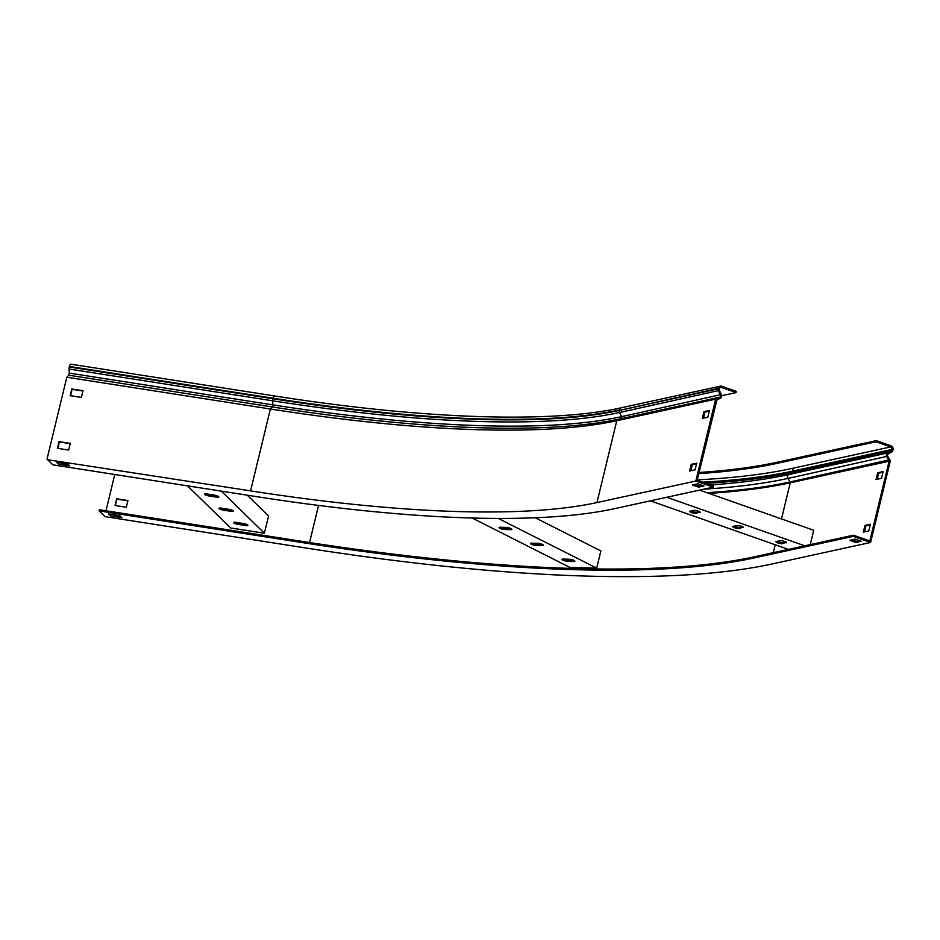 <?xml version="1.0" encoding="UTF-8"?>
<svg xmlns="http://www.w3.org/2000/svg" width="940" height="940" viewBox="0 0 940 940"><rect width="100%" height="100%" fill="white"/><g stroke="black" fill="none" stroke-linecap="round" stroke-linejoin="round"><path stroke-width="1.41" d="M716.491 398.748L716.95 399.864L697.163 480.223L713.542 485.992L713.26 487.132L695.847 481.01L715.645 399.147L719.875 397.173A1.516 1.339 77.7 0 0 720.463 395.082L718.371 390.958A2.726 2.421 -102.3 0 1 718.125 388.89L718.254 388.349A3.231 2.867 -102.3 0 1 721.791 386.27L736.42 391.416L736.149 392.568L721.72 395.705M716.95 399.864L720.334 398.29A2.726 2.421 77.7 0 0 721.403 394.53L719.312 390.406A1.516 1.339 -102.3 0 1 719.17 389.254L719.3 388.714A2.021 1.786 -102.3 0 1 721.509 387.421L736.149 392.568M713.26 487.132L614.396 508.693A626.181 138.85 13.6 0 1 256.455 496.614L52.875 464.842L47.646 459.731L250.581 490.868A605.983 134.373 -166.4 0 0 596.971 502.571L616.769 420.709A605.983 134.373 13.6 0 1 270.379 409.006L272.318 406.961L272.858 404.87L69.278 373.098L69.078 369.032A2.726 0.928 -81.1 0 1 69.29 366.976L69.419 366.447A3.231 1.105 -81.1 0 1 70.853 364.168L274.433 395.94C422.671 419.252 550.734 423.517 621.481 407.737A3.231 2.867 -102.3 0 0 619.389 409.911A605.983 134.373 13.6 0 1 272.988 398.219L69.419 366.447M715.645 399.147L616.769 420.709L620.999 418.735A609.978 135.254 13.6 0 1 272.318 406.961L68.737 375.189L66.811 377.234L47 459.096M68.737 375.189L69.278 373.098M70.559 395.728L72.11 389.301L82.943 390.993M57.822 448.368L59.373 441.953L70.206 443.645M703.555 418.124L705.024 412.049L709.3 411.121M690.818 470.764L692.286 464.701L696.564 463.761M702.051 485.263L698.773 485.98L694.578 484.511M68.279 464.478L58.151 462.41M66.811 377.234L270.379 409.006L250.581 490.868M81.392 397.42L83.014 390.723L71.757 388.96L70.136 395.658L81.392 397.42M68.655 450.06L70.277 443.363L59.02 441.6L57.399 448.31L68.655 450.06M56.412 462.139L58.468 464.149L69.725 465.899L67.668 463.89L56.412 462.139M695.847 481.01L596.971 502.571M697.856 483.795L692.392 484.981L698.491 487.132L703.954 485.945L697.856 483.795M707.832 417.196L709.453 410.486L703.978 411.685L702.356 418.382L707.832 417.196M695.095 469.836L696.716 463.138L691.241 464.325L689.631 471.034L695.095 469.836M58.468 464.149L58.75 462.997M698.491 487.132L698.773 485.98M691.241 464.325L692.286 464.701M703.978 411.685L705.024 412.049M810.257 544.624L813.735 530.266L699.595 490.116M650.386 500.844L788.378 549.395M699.83 512.535A3.537 0.787 -166.4 0 0 700.218 512.288A3.537 0.787 -166.4 0 0 697.692 510.89A3.537 0.787 -166.4 0 0 693.732 510.385L690.089 511.184A3.537 0.787 -166.4 0 0 689.702 511.419A3.537 0.787 -166.4 0 0 692.228 512.817A3.537 0.787 -166.4 0 0 696.188 513.322L699.983 511.901M666.789 497.272L804.781 545.811M742.952 527.692A3.537 0.787 -166.4 0 0 743.34 527.457A3.537 0.787 -166.4 0 0 740.814 526.059A3.537 0.787 -166.4 0 0 736.854 525.554L733.2 526.353A3.537 0.787 -166.4 0 0 732.824 526.588A3.537 0.787 -166.4 0 0 735.339 527.986A3.537 0.787 -166.4 0 0 739.298 528.491L743.105 527.07M786.063 542.862A3.537 0.787 -166.4 0 0 786.451 542.627A3.537 0.787 -166.4 0 0 783.925 541.229A3.537 0.787 -166.4 0 0 779.965 540.723L776.323 541.522A3.537 0.787 -166.4 0 0 775.935 541.757A3.537 0.787 -166.4 0 0 778.461 543.155A3.537 0.787 -166.4 0 0 782.421 543.661L786.216 542.239M699.395 511.536L696.458 512.171A3.537 0.787 13.6 0 1 690.794 511.019M742.518 526.706L739.58 527.34A3.537 0.787 13.6 0 1 733.917 526.188M785.64 541.875L782.703 542.509A3.537 0.787 13.6 0 1 777.028 541.358M472.15 518.022L569.699 567.313L596.688 568.136L600.86 550.911L535.236 517.764M510.726 529.69A3.537 0.787 -166.4 0 0 511.936 529.396A3.537 0.787 -166.4 0 0 510.032 528.198A3.537 0.787 -166.4 0 0 506.272 527.446L500.28 527.258A3.537 0.787 -166.4 0 0 499.07 527.552A3.537 0.787 -166.4 0 0 500.973 528.75A3.537 0.787 -166.4 0 0 504.733 529.514L510.726 529.69L510.996 528.586M498.294 518.434L596.688 568.136M542.216 545.6A3.537 0.787 -166.4 0 0 543.426 545.306A3.537 0.787 -166.4 0 0 541.511 544.107A3.537 0.787 -166.4 0 0 537.762 543.355L531.758 543.167A3.537 0.787 -166.4 0 0 530.548 543.461A3.537 0.787 -166.4 0 0 532.463 544.66A3.537 0.787 -166.4 0 0 536.211 545.412L542.216 545.6L542.474 544.495M573.694 561.509A3.537 0.787 -166.4 0 0 574.904 561.215A3.537 0.787 -166.4 0 0 573.001 560.005A3.537 0.787 -166.4 0 0 569.24 559.253L563.248 559.065A3.537 0.787 -166.4 0 0 562.038 559.359A3.537 0.787 -166.4 0 0 563.941 560.569A3.537 0.787 -166.4 0 0 567.701 561.321L573.694 561.509L573.964 560.393M510.902 528.538L505.003 528.362A3.537 0.787 13.6 0 1 500.386 527.258M542.38 544.448L536.493 544.26A3.537 0.787 13.6 0 1 531.864 543.167M573.87 560.357L567.983 560.17A3.537 0.787 13.6 0 1 563.354 559.077M187.518 485.851L230.617 527.951L264.387 533.227L268.558 515.99L247.255 495.18M216.4 497.119A3.537 0.787 -166.4 0 0 218.809 496.954A3.537 0.787 -166.4 0 0 214.344 495.122L206.847 493.947A3.537 0.787 -166.4 0 0 204.438 494.123A3.537 0.787 -166.4 0 0 208.903 495.956L216.4 497.119L216.682 495.979L209.174 494.804A3.537 0.787 13.6 0 1 205.754 493.829M221.3 491.127L264.387 533.227M230.946 511.325A3.537 0.787 -166.4 0 0 233.355 511.16A3.537 0.787 -166.4 0 0 228.89 509.315L221.382 508.152A3.537 0.787 -166.4 0 0 218.973 508.317A3.537 0.787 -166.4 0 0 223.438 510.162L230.946 511.325L231.216 510.185L223.72 509.01A3.537 0.787 13.6 0 1 220.289 508.035M245.481 525.53A3.537 0.787 -166.4 0 0 247.89 525.354A3.537 0.787 -166.4 0 0 243.425 523.521L235.928 522.358A3.537 0.787 -166.4 0 0 233.52 522.523A3.537 0.787 -166.4 0 0 237.984 524.356L245.481 525.53L245.763 524.379L238.255 523.216A3.537 0.787 13.6 0 1 234.836 522.24M217.775 496.097A3.537 0.787 13.6 0 1 216.682 495.979M232.309 510.291A3.537 0.787 13.6 0 1 231.216 510.185M246.856 524.496A3.537 0.787 13.6 0 1 245.763 524.379M870.581 542.474L771.705 564.047A810.198 179.658 13.6 0 1 308.579 548.408L105.01 516.636L99.135 510.89L302.704 542.662A790 175.181 13.6 0 0 754.291 557.913L853.168 536.352L870.581 542.474L890.157 461.599A2.221 1.974 77.7 0 0 889.863 459.742L887.701 456.217A1.516 1.339 -102.3 0 1 888.136 454.067L891.743 451.94A2.726 2.421 77.7 0 0 892.871 450.354L893 449.825A3.231 2.867 77.7 0 0 890.956 445.783L876.315 440.625L876.045 441.777L777.168 463.338A790 175.181 13.6 0 1 698.761 473.631M853.168 536.352L853.438 535.201L869.817 540.958L889.111 461.235A1.01 0.893 77.7 0 0 888.97 460.389L886.82 456.863A2.726 2.421 -102.3 0 1 887.595 452.998L891.202 450.871A1.516 1.339 77.7 0 0 891.825 449.99L891.954 449.449A2.021 1.786 77.7 0 0 890.673 446.923L876.045 441.777M105.985 510.772L114.762 474.5M99.135 510.89L99.405 509.738L302.986 541.522A790 175.181 13.6 0 0 754.562 556.762L853.438 535.201M876.315 440.625L777.451 462.198A790 175.181 13.6 0 1 699.043 472.479M116.677 498.788L115.056 505.497L126.312 507.248L127.934 500.55L116.677 498.788L115.467 505.555M120.402 516.272L110.274 514.204M859.372 540.606L856.082 541.322L851.899 539.854M877.678 472.785L876.057 479.494L881.52 478.296L883.142 471.598L877.678 472.785L878.724 473.161L877.255 479.224M864.941 525.437L863.32 532.134L868.783 530.947L870.405 524.238L864.941 525.437L865.987 525.801L864.518 531.876M127.864 500.832L117.03 499.14M882.989 472.221L878.724 473.161M870.252 524.873L865.987 525.801M855.811 542.474L849.713 540.336L855.177 539.137L861.275 541.287L855.811 542.474L856.082 541.322M121.859 517.693L110.603 515.931L108.546 513.933L119.803 515.684L121.859 517.693M110.603 515.931L110.885 514.791M720.334 398.29L719.875 397.173L620.999 418.735A1.516 1.339 77.7 0 0 621.599 416.655L619.507 412.519L719.312 390.406M718.125 388.89L619.26 410.451A2.726 2.421 -102.3 0 0 619.507 412.519A606.782 134.549 13.6 0 1 272.647 400.804L272.858 404.87A610.084 135.278 13.6 0 0 621.599 416.655L721.403 394.53M721.509 387.421L719.829 387.785M69.078 369.032L272.647 400.804A2.726 0.928 -81.1 0 1 272.858 398.748L272.988 398.219A3.231 1.105 -81.1 0 1 274.433 395.94M718.254 388.349L619.26 410.451A605.983 134.373 13.6 0 1 272.858 398.748L69.29 366.976M696.458 512.171L696.188 513.322M739.58 527.34L739.298 528.491M782.703 542.509L782.421 543.661M505.003 528.362L504.733 529.514M536.493 544.26L536.211 545.412M567.983 560.17L567.701 561.321M209.174 494.804L208.903 495.956M223.72 509.01L223.438 510.162M238.255 523.216L237.984 524.356M887.701 456.217L787.943 478.425A2.726 2.421 -102.3 0 1 788.719 474.559L792.326 472.432A1.516 1.339 77.7 0 0 792.949 471.551L793.078 471.022A2.021 1.786 77.7 0 0 791.797 468.484A806.966 178.941 13.6 0 1 697.257 479.835M781.493 518.927L790.235 482.796A1.01 0.893 77.7 0 0 790.093 481.95L787.943 478.425A805.416 178.588 13.6 0 1 703.931 489.176M302.704 542.662L302.986 541.522M754.291 557.913L754.562 556.762M889.863 459.742L790.093 481.95A808.623 179.305 13.6 0 1 706.868 492.678M888.136 454.067L887.595 452.998L788.719 474.559A805.239 178.553 13.6 0 1 710.546 484.934M891.743 451.94L891.202 450.871L792.326 472.432A808.541 179.282 13.6 0 1 706.022 483.348M777.451 462.198L777.168 463.338M309.565 542.533L318.543 505.414M891.954 449.449L793.078 471.022A808.976 179.387 13.6 0 1 702.673 482.161M891.825 449.99L792.949 471.551A808.976 179.387 13.6 0 1 703.966 482.62M700.793 485.545A805.239 178.553 13.6 0 1 697.95 485.698M889.111 461.235L790.235 482.796A808.976 179.387 13.6 0 1 708.913 493.394M773.326 552.673L775.241 544.765M890.673 446.923L791.797 468.484M720.357 386.176L621.481 407.737"/></g></svg>

